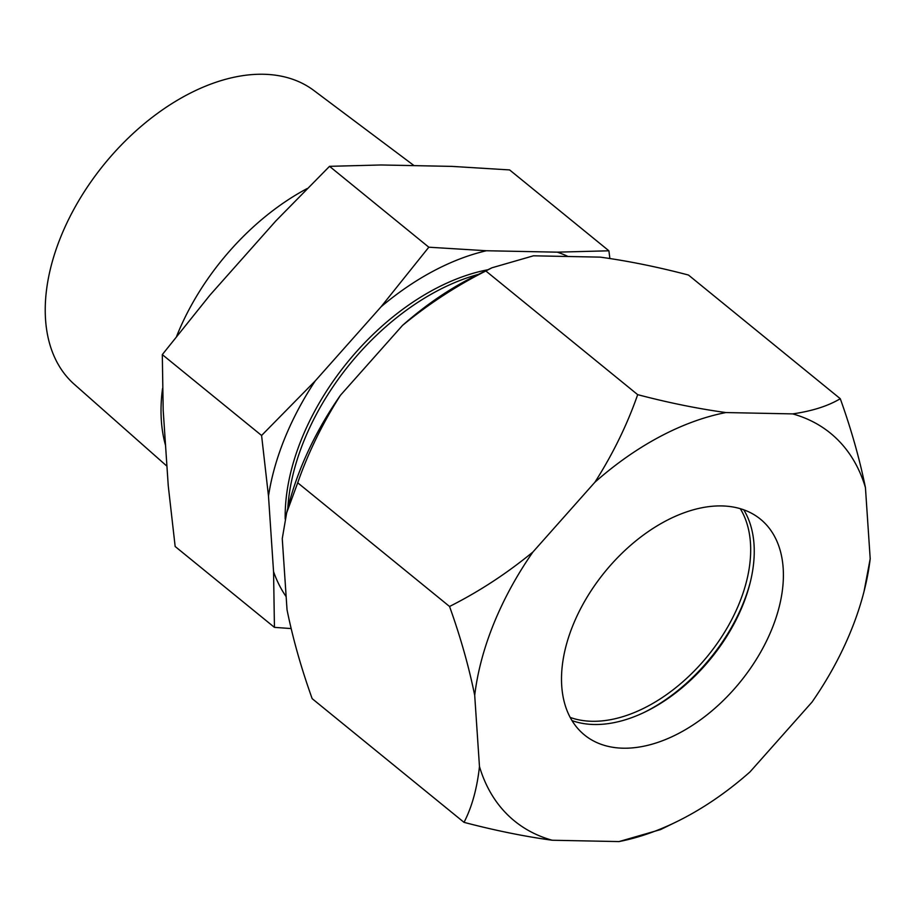 <?xml version="1.0" encoding="UTF-8"?>
<svg xmlns="http://www.w3.org/2000/svg" width="916" height="916" viewBox="0 0 916 916"><rect width="100%" height="100%" fill="white"/><g stroke="black" fill="none" stroke-linecap="round" stroke-linejoin="round"><path stroke-width="1.37" d="M414.089 165.636L313.707 90.375A189.601 118.805 129.2 0 0 60.925 236.523A189.601 118.805 129.2 0 0 74.288 384.296L166.941 466.187M478.392 274.388A200.192 125.446 129.2 0 0 304.055 440.573A200.192 125.446 129.2 0 0 287.807 508.357M307.238 188.501A195.887 122.744 129.2 0 0 177.223 334.821A195.887 122.744 129.2 0 0 176.674 336.183M162.567 388.384A195.887 122.744 129.2 0 0 165.544 445.405M608.9 250.801L509.617 169.929L451.989 166.391L381.148 164.972L329.531 166.334L275.796 220.985L210.016 295.055L162.304 354.606L261.587 435.478L315.31 380.827L381.102 306.757L428.814 247.206L486.442 250.744L557.283 252.163L608.9 250.801L609.884 258.484M487.919 269.739A200.192 125.446 129.2 0 0 301.719 438.672A200.192 125.446 129.2 0 0 285.197 519.12M329.531 166.334L428.814 247.206M162.304 354.606L163.197 410.357L168.258 485.846L175.162 546.497L274.445 627.368L273.552 571.618L268.491 496.129L261.587 435.478M291.082 628.559L274.445 627.368M568.046 256.491A223.951 140.331 129.2 0 0 557.283 252.163M486.442 250.744A223.951 140.331 129.2 0 0 381.102 306.757M315.31 380.827A223.951 140.331 129.2 0 0 268.491 496.129M273.552 571.618A223.951 140.331 129.2 0 0 286.147 596.648M644.211 712.385A143.32 89.802 129.2 0 0 743.185 603.358A143.32 89.802 129.2 0 0 750.296 582.152M570.199 717.434A137.858 86.379 129.2 0 0 739.281 603.278A137.858 86.379 129.2 0 0 740.265 508.655M572.019 720.606A139.221 87.238 129.2 0 0 645.414 711.812A139.221 87.238 129.2 0 0 742.739 605.316A139.221 87.238 129.2 0 0 749.975 583.446A139.221 87.238 129.2 0 0 743.746 509.788M771.879 629.052A139.221 87.238 129.2 0 0 760.383 519.12A139.221 87.238 129.2 0 0 573.027 625.078A139.221 87.238 129.2 0 0 584.523 735.01A139.221 87.238 129.2 0 0 771.879 629.052M851.056 630.643A250.102 156.716 129.2 0 0 864.063 591.347A250.102 156.716 129.2 0 0 870.2 558.76L865.437 487.61C859.643 458.985 851.262 429.352 840.281 398.712C828.133 405.994 812.263 411.055 792.672 413.895L725.896 412.555A250.102 156.716 129.2 0 0 594.919 482.205L532.917 552.016A250.102 156.716 129.2 0 0 474.706 695.37L479.469 766.52A250.102 156.716 129.2 0 0 552.234 840.247L619.01 841.575A250.102 156.716 129.2 0 0 676.226 821.938A250.102 156.716 129.2 0 0 749.975 771.936L811.988 702.125A250.102 156.716 129.2 0 0 851.056 630.643M864.063 591.347L870.2 558.76M340.466 395.254A250.102 156.716 129.2 0 0 301.398 466.736A250.102 156.716 129.2 0 0 288.391 506.033L286.662 512.846L297.711 482.789C308.211 452.699 322.466 423.524 340.466 395.254L402.479 325.443C428.608 303.963 456.397 285.815 485.846 270.976L491.949 267.781L533.456 255.804L600.22 257.133C628.239 260.98 657.642 266.945 688.443 275.029L840.281 398.712M491.949 267.781L476.228 275.43A250.102 156.716 129.2 0 0 402.479 325.443M479.469 766.52C477.064 788.47 471.923 807.076 464.023 822.35L312.173 698.668C301.227 668.142 292.845 638.509 287.029 609.77L282.254 538.619L286.662 512.846M725.896 412.555C697.878 408.708 668.474 402.742 637.685 394.659C627.174 424.761 612.918 453.935 594.919 482.205M532.917 552.016C506.777 573.485 478.999 591.644 449.55 606.472C460.496 636.998 468.877 666.63 474.706 695.37M464.023 822.35C495.098 830.491 524.502 836.457 552.234 840.247M619.01 841.575L660.505 829.598L676.226 821.938M865.437 487.61A250.102 156.716 129.2 0 0 792.672 413.895M637.685 394.659L485.846 270.976M449.55 606.472L297.711 482.789"/></g></svg>
